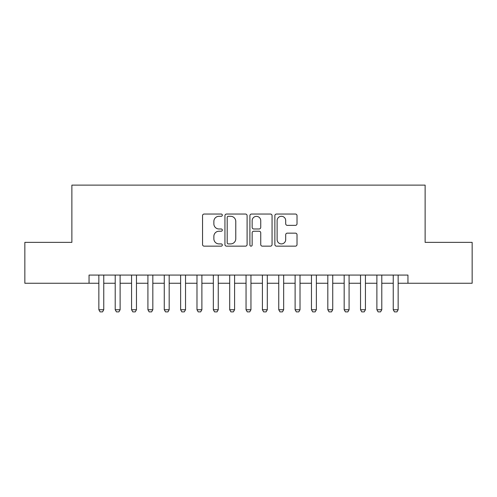 <?xml version="1.0" encoding="UTF-8"?>
<svg xmlns="http://www.w3.org/2000/svg" width="497" height="497" viewBox="0 0 497 497"><rect width="100%" height="100%" fill="white"/><g stroke="black" fill="none" stroke-linecap="round" stroke-linejoin="round"><path stroke-width="0.75" d="M222.333 215.17A1.124 1.124 0 0 0 221.208 214.045L204.155 214.045A1.603 1.603 0 0 0 202.546 215.655L202.546 244.549A1.603 1.603 0 0 0 204.155 246.152L221.208 246.152A1.124 1.124 0 0 0 222.333 245.033A1.124 1.124 0 0 0 221.208 243.909L219.003 243.909A5.138 5.138 0 0 1 213.865 238.771L213.865 236.361A5.138 5.138 0 0 1 219.003 231.223L221.208 231.223A1.124 1.124 0 0 0 222.333 230.099A1.124 1.124 0 0 0 221.208 228.98L219.003 228.98A5.138 5.138 0 0 1 213.865 223.843L213.865 221.432A5.138 5.138 0 0 1 219.003 216.294L221.208 216.294A1.124 1.124 0 0 0 222.333 215.17M295.417 225.365A1.603 1.603 0 0 0 297.02 223.762L297.02 215.655A1.603 1.603 0 0 0 295.417 214.045L276.475 214.045A1.603 1.603 0 0 0 274.866 215.655L274.866 244.549A1.603 1.603 0 0 0 276.475 246.152L295.417 246.152A1.603 1.603 0 0 0 297.02 244.549L297.02 234.758A1.603 1.603 0 0 0 295.417 233.149L287.309 233.149A1.603 1.603 0 0 0 285.7 234.758L285.7 239.61A4.293 4.293 0 0 1 281.408 243.909A4.293 4.293 0 0 1 277.115 239.61L277.115 220.587A4.293 4.293 0 0 1 281.408 216.294A4.293 4.293 0 0 1 285.7 220.587L285.7 223.762A1.603 1.603 0 0 0 287.309 225.365L295.417 225.365M89.044 283.253L24.85 283.253L24.85 242.368L71.872 242.368L71.872 185.126L425.128 185.126L425.128 242.368L472.15 242.368L472.15 283.253L407.956 283.253L407.956 275.077L89.044 275.077L89.044 283.253L98.853 283.253M247.096 215.655A1.603 1.603 0 0 0 245.487 214.045L226.545 214.045A1.603 1.603 0 0 0 224.942 215.655L224.942 244.549A1.603 1.603 0 0 0 226.545 246.152L245.487 246.152A1.603 1.603 0 0 0 247.096 244.549L247.096 215.655M251.513 214.045L270.455 214.045A1.603 1.603 0 0 1 272.058 215.655L272.058 244.549A1.603 1.603 0 0 1 270.455 246.152L262.348 246.152A1.603 1.603 0 0 1 260.739 244.549L260.739 232.832A1.603 1.603 0 0 0 259.136 231.223L253.756 231.223A1.603 1.603 0 0 0 252.153 232.832L252.153 245.033A1.124 1.124 0 0 1 251.028 246.152A1.124 1.124 0 0 1 249.904 245.033L249.904 215.655A1.603 1.603 0 0 1 251.513 214.045M103.761 283.253L115.211 283.253M120.119 283.253L131.562 283.253M136.47 283.253L147.92 283.253M152.827 283.253L164.271 283.253M169.179 283.253L180.628 283.253M185.536 283.253L196.98 283.253M201.888 283.253L213.337 283.253M218.245 283.253L229.695 283.253M234.596 283.253L246.046 283.253M250.954 283.253L262.404 283.253M267.305 283.253L278.755 283.253M283.663 283.253L295.112 283.253M300.02 283.253L311.464 283.253M316.372 283.253L327.821 283.253M332.729 283.253L344.172 283.253M349.08 283.253L360.53 283.253M365.438 283.253L376.881 283.253M381.789 283.253L393.239 283.253M398.147 283.253L407.956 283.253M228.316 216.294A1.124 1.124 0 0 0 227.191 217.419L227.191 242.785A1.124 1.124 0 0 0 228.316 243.909L230.639 243.909A5.138 5.138 0 0 0 235.777 238.771L235.777 221.432A5.138 5.138 0 0 0 230.639 216.294L228.316 216.294M260.739 220.668A4.293 4.293 0 0 0 256.446 216.375A4.293 4.293 0 0 0 252.153 220.668L252.153 227.371A1.603 1.603 0 0 0 253.756 228.98L259.136 228.98A1.603 1.603 0 0 0 260.739 227.371L260.739 220.668M103.761 275.077L103.761 309.749L102.537 311.874L100.083 311.874L98.853 309.749L98.853 275.077M98.853 309.749L103.761 309.749M120.119 275.077L120.119 309.749L118.889 311.874L116.435 311.874L115.211 309.749L115.211 275.077M115.211 309.749L120.119 309.749M136.47 275.077L136.47 309.749L135.246 311.874L132.792 311.874L131.562 309.749L131.562 275.077M131.562 309.749L136.47 309.749M152.827 275.077L152.827 309.749L151.597 311.874L149.143 311.874L147.92 309.749L147.92 275.077M147.92 309.749L152.827 309.749M169.179 275.077L169.179 309.749L167.955 311.874L165.501 311.874L164.271 309.749L164.271 275.077M164.271 309.749L169.179 309.749M185.536 275.077L185.536 309.749L184.306 311.874L181.852 311.874L180.628 309.749L180.628 275.077M180.628 309.749L185.536 309.749M201.888 275.077L201.888 309.749L200.664 311.874L198.21 311.874L196.98 309.749L196.98 275.077M196.98 309.749L201.888 309.749M218.245 275.077L218.245 309.749L217.015 311.874L214.561 311.874L213.337 309.749L213.337 275.077M213.337 309.749L218.245 309.749M234.596 275.077L234.596 309.749L233.373 311.874L230.919 311.874L229.695 309.749L229.695 275.077M229.695 309.749L234.596 309.749M250.954 275.077L250.954 309.749L249.724 311.874L247.276 311.874L246.046 309.749L246.046 275.077M246.046 309.749L250.954 309.749M267.305 275.077L267.305 309.749L266.081 311.874L263.627 311.874L262.404 309.749L262.404 275.077M262.404 309.749L267.305 309.749M283.663 275.077L283.663 309.749L282.439 311.874L279.985 311.874L278.755 309.749L278.755 275.077M278.755 309.749L283.663 309.749M300.02 275.077L300.02 309.749L298.79 311.874L296.336 311.874L295.112 309.749L295.112 275.077M295.112 309.749L300.02 309.749M316.372 275.077L316.372 309.749L315.148 311.874L312.694 311.874L311.464 309.749L311.464 275.077M311.464 309.749L316.372 309.749M332.729 275.077L332.729 309.749L331.499 311.874L329.045 311.874L327.821 309.749L327.821 275.077M327.821 309.749L332.729 309.749M349.08 275.077L349.08 309.749L347.857 311.874L345.403 311.874L344.172 309.749L344.172 275.077M344.172 309.749L349.08 309.749M365.438 275.077L365.438 309.749L364.208 311.874L361.754 311.874L360.53 309.749L360.53 275.077M360.53 309.749L365.438 309.749M381.789 275.077L381.789 309.749L380.565 311.874L378.111 311.874L376.881 309.749L376.881 275.077M376.881 309.749L381.789 309.749M398.147 275.077L398.147 309.749L396.917 311.874L394.463 311.874L393.239 309.749L393.239 275.077M393.239 309.749L398.147 309.749"/></g></svg>
